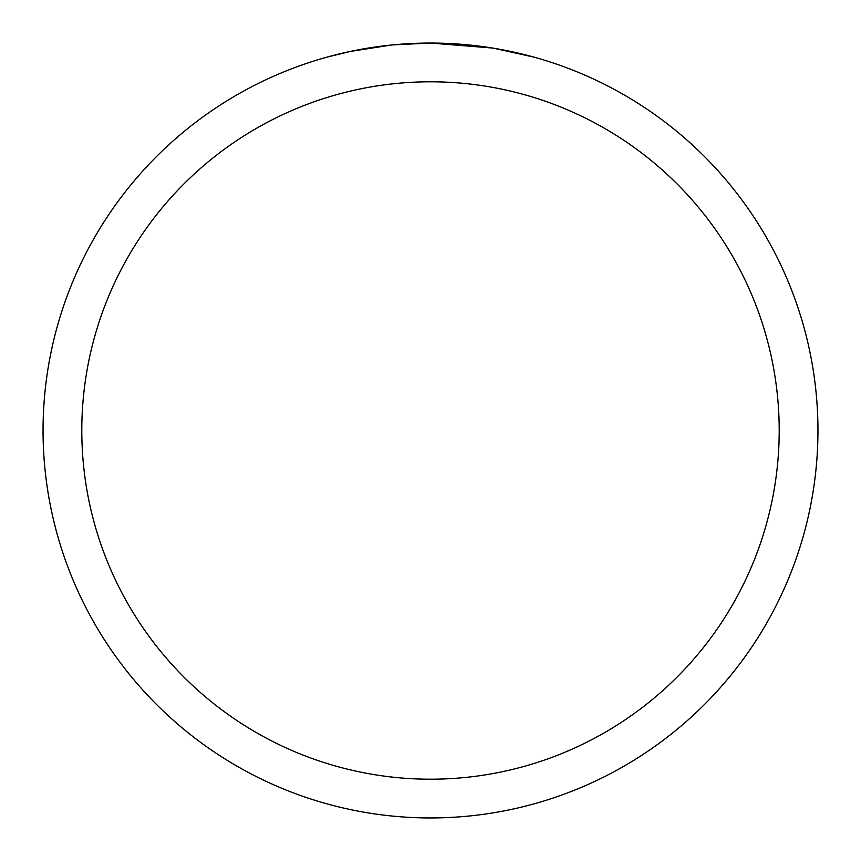 <?xml version="1.0" encoding="UTF-8"?>
<svg xmlns="http://www.w3.org/2000/svg" width="861" height="861" viewBox="0 0 861 861"><rect width="100%" height="100%" fill="white"/><g stroke="black" fill="none" stroke-linecap="round" stroke-linejoin="round"><path stroke-width="1.29" d="M437.485 43.115L442.296 43.233M473.399 45.429L474.906 45.601M492.449 48.033L430.5 43.05A387.45 387.45 0 0 1 817.95 430.5A387.45 387.45 0 0 1 430.5 817.95A387.45 387.45 0 0 1 43.05 430.5A387.45 387.45 0 0 1 430.5 43.05L392.81 44.89M494.096 48.302L534.121 57.16M430.5 81.795A348.705 348.705 0 0 1 779.205 430.5A348.705 348.705 0 0 1 430.5 779.205A348.705 348.705 0 0 1 81.795 430.5A348.705 348.705 0 0 1 430.5 81.795M391.174 45.052L350.287 51.445L326.889 57.16M404.928 43.9L410.449 43.567M357.369 50.013L374.696 47.086M377.99 46.623L386.923 45.504M396.512 44.546L402.065 44.094M403.475 43.997L405.628 43.846M408.921 43.653L414.787 43.373M423.451 43.115L430.5 43.05"/></g></svg>
